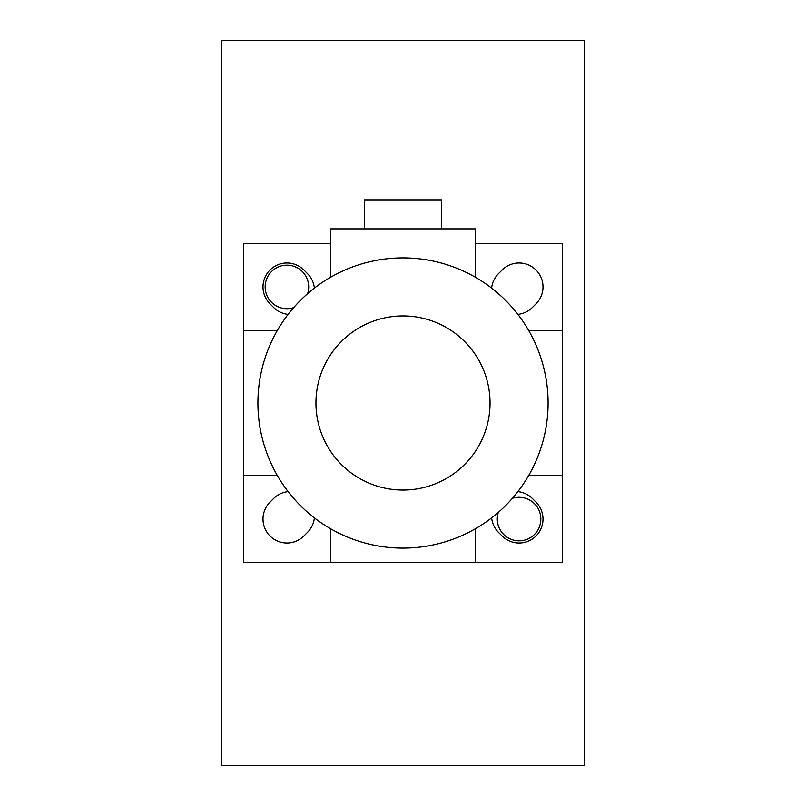 <?xml version="1.0" encoding="UTF-8"?>
<svg xmlns="http://www.w3.org/2000/svg" width="806" height="806" viewBox="0 0 806 806"><rect width="100%" height="100%" fill="white"/><g stroke="black" fill="none" stroke-linecap="round" stroke-linejoin="round"><path stroke-width="1.21" d="M512.324 498.37A21.762 21.762 0 0 1 540.352 514.53A21.762 21.762 0 0 1 521.341 540.705A21.762 21.762 0 0 1 498.37 512.324M293.676 307.63A21.762 21.762 0 0 1 265.174 286.936A21.762 21.762 0 0 1 290.341 265.446A21.762 21.762 0 0 1 307.63 293.676M221.65 40.3L221.65 765.7L584.35 765.7L584.35 40.3L221.65 40.3L584.35 40.3L584.35 765.7L221.65 765.7L221.65 40.3M257.92 403A145.08 145.08 0 0 0 475.54 528.645A145.08 145.08 0 0 0 475.54 277.355A145.08 145.08 0 0 0 257.92 403M315.952 403A87.048 87.048 0 0 0 446.524 478.381A87.048 87.048 0 0 0 446.524 327.619A87.048 87.048 0 0 0 315.952 403M517.865 491.62A23.938 23.938 0 0 1 532.363 498.511L535.99 502.138A23.938 23.938 0 0 1 535.99 535.99A23.938 23.938 0 0 1 502.138 535.99L498.511 532.363A23.938 23.938 0 0 1 491.62 517.865M288.135 314.38A23.938 23.938 0 0 1 273.637 307.489L270.01 303.862A23.938 23.938 0 0 1 270.01 270.01A23.938 23.938 0 0 1 303.862 270.01L307.489 273.637A23.938 23.938 0 0 1 314.38 288.135M314.38 517.865A23.938 23.938 0 0 1 307.489 532.363L303.862 535.99A23.938 23.938 0 0 1 270.01 535.99A23.938 23.938 0 0 1 270.01 502.138L273.637 498.511A23.938 23.938 0 0 1 288.135 491.62M491.62 288.135A23.938 23.938 0 0 1 498.511 273.637L502.138 270.01A23.938 23.938 0 0 1 535.99 270.01A23.938 23.938 0 0 1 535.99 303.862L532.363 307.489A23.938 23.938 0 0 1 517.865 314.38M528.645 475.54L562.588 475.54L562.588 562.588L475.54 562.588L475.54 528.645M330.46 528.645L330.46 562.588L243.412 562.588L243.412 475.54L277.355 475.54M475.54 243.412L562.588 243.412L562.588 330.46L528.645 330.46M277.355 330.46L243.412 330.46L243.412 243.412L330.46 243.412M475.54 562.588L330.46 562.588M562.588 330.46L562.588 475.54M441.386 228.904L441.386 199.888L364.614 199.888L364.614 228.904M243.412 475.54L243.412 330.46M330.46 277.355L330.46 228.904L475.54 228.904L475.54 277.355"/></g></svg>
